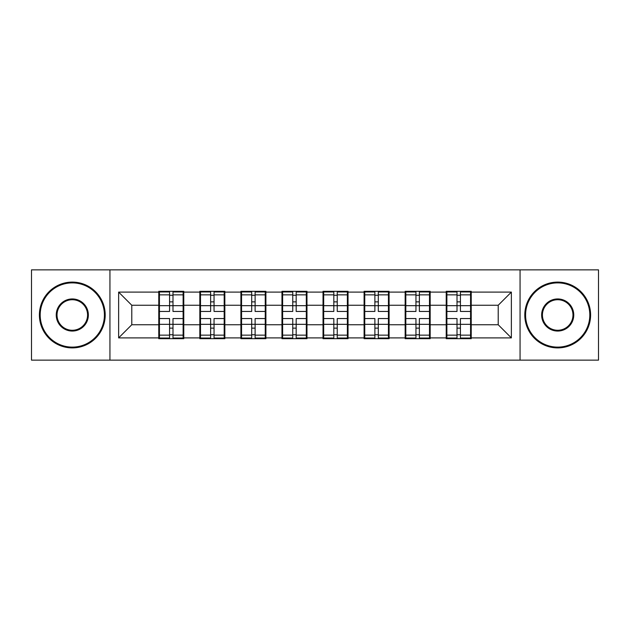 <?xml version="1.0" encoding="UTF-8"?>
<svg xmlns="http://www.w3.org/2000/svg" width="630" height="630" viewBox="0 0 630 630"><rect width="100%" height="100%" fill="white"/><g stroke="black" fill="none" stroke-linecap="round" stroke-linejoin="round"><path stroke-width="0.94" d="M520.057 360.147L598.5 360.147L598.5 269.853L520.057 269.853L520.057 360.147L109.943 360.147L109.943 269.853L31.5 269.853L31.5 360.147L109.943 360.147M471.224 313.023L470.571 313.023M446.883 313.023L446.221 313.023M446.221 316.977L446.883 316.977M470.571 316.977L471.224 316.977M430.164 313.023L429.502 313.023M405.815 313.023L405.153 313.023M405.153 316.977L405.815 316.977M429.502 316.977L430.164 316.977M389.096 313.023L388.442 313.023M364.754 313.023L364.093 313.023M364.093 316.977L364.754 316.977M388.442 316.977L389.096 316.977M348.036 313.023L347.374 313.023M323.686 313.023L323.025 313.023M323.025 316.977L323.686 316.977M347.374 316.977L348.036 316.977M306.975 313.023L306.314 313.023M282.626 313.023L281.964 313.023M281.964 316.977L282.626 316.977M306.314 316.977L306.975 316.977M265.907 313.023L265.246 313.023M241.558 313.023L240.904 313.023M240.904 316.977L241.558 316.977M265.246 316.977L265.907 316.977M224.847 313.023L224.185 313.023M200.498 313.023L199.836 313.023M199.836 316.977L200.498 316.977M224.185 316.977L224.847 316.977M520.057 269.853L109.943 269.853M498.212 324.741L498.212 305.259L471.224 305.259L471.224 324.741L498.212 324.741L511.371 337.9L511.371 292.099L471.224 292.099L471.224 291.312L446.221 291.312L446.221 305.259L430.164 305.259L430.164 324.741L446.221 324.741L446.221 305.259M511.371 337.9L471.224 337.9L471.224 338.688L446.221 338.688L446.221 337.9L430.164 337.9L430.164 338.688L405.153 338.688L405.153 337.9L389.096 337.9L389.096 338.688L364.093 338.688L364.093 337.9L348.036 337.9L348.036 338.688L323.025 338.688L323.025 337.9L306.975 337.9L306.975 338.688L281.964 338.688L281.964 337.9L265.907 337.9L265.907 338.688L240.904 338.688L240.904 337.9L224.847 337.9L224.847 338.688L199.836 338.688L199.836 337.9L183.779 337.9L183.779 338.688L158.776 338.688L158.776 337.9L118.629 337.9L118.629 292.099L158.776 292.099L158.776 305.259L131.788 305.259L131.788 324.741L158.776 324.741L158.776 305.259M446.221 292.099L430.164 292.099L430.164 291.312L405.153 291.312L405.153 292.099L389.096 292.099L389.096 291.312L364.093 291.312L364.093 292.099L348.036 292.099L348.036 291.312L323.025 291.312L323.025 292.099L306.975 292.099L306.975 291.312L281.964 291.312L281.964 292.099L265.907 292.099L265.907 291.312L240.904 291.312L240.904 292.099L224.847 292.099L224.847 291.312L199.836 291.312L199.836 292.099L183.779 292.099L183.779 291.312L158.776 291.312L158.776 292.099M446.221 324.741L446.221 337.9M430.164 324.741L430.164 337.9M430.164 292.099L430.164 305.259M389.096 324.741L405.153 324.741L405.153 305.259L389.096 305.259L389.096 337.9M405.153 324.741L405.153 337.9M405.153 292.099L405.153 305.259M389.096 292.099L389.096 305.259M348.036 324.741L364.093 324.741L364.093 305.259L348.036 305.259L348.036 337.9M364.093 324.741L364.093 337.9M364.093 292.099L364.093 305.259M348.036 292.099L348.036 305.259M306.975 324.741L323.025 324.741L323.025 305.259L306.975 305.259L306.975 337.9M323.025 324.741L323.025 337.9M323.025 292.099L323.025 305.259M306.975 292.099L306.975 305.259M265.907 324.741L281.964 324.741L281.964 305.259L265.907 305.259L265.907 337.9M281.964 324.741L281.964 337.9M281.964 292.099L281.964 305.259M265.907 292.099L265.907 305.259M224.847 324.741L240.904 324.741L240.904 305.259L224.847 305.259L224.847 337.9M240.904 324.741L240.904 337.9M240.904 292.099L240.904 305.259M224.847 292.099L224.847 305.259M183.779 324.741L199.836 324.741L199.836 305.259L183.779 305.259L183.779 337.9M199.836 324.741L199.836 337.9M199.836 292.099L199.836 305.259M183.779 292.099L183.779 305.259M183.779 313.023L183.117 313.023M159.429 313.023L158.776 313.023M158.776 316.977L159.429 316.977M183.117 316.977L183.779 316.977M158.776 324.741L158.776 337.9M131.788 324.741L118.629 337.9M118.629 292.099L131.788 305.259M471.224 324.741L471.224 337.9M471.224 292.099L471.224 305.259M511.371 292.099L498.212 305.259M183.117 318.552L183.117 338.034L172.99 338.034L172.99 318.552L183.117 318.552L183.117 291.966L172.99 291.966L172.99 294.856L183.117 294.856M159.429 305.668L169.564 305.668L169.564 291.966L159.429 291.966L159.429 318.552L169.564 318.552L169.564 338.034L159.429 338.034L159.429 335.144L169.564 335.144M169.564 301.857L172.99 301.857M172.99 295.257L169.564 295.257M169.564 305.692L172.99 305.692M169.564 305.668L169.564 311.448L159.429 311.448M159.429 294.856L169.564 294.856M169.564 324.308L172.99 324.308M169.564 334.743L172.99 334.743M169.564 328.143L172.99 328.143M159.429 318.552L159.429 335.144M172.99 335.144L183.117 335.144M172.99 294.856L172.99 311.448L183.117 311.448M224.185 318.552L224.185 338.034L214.05 338.034L214.05 318.552L224.185 318.552L224.185 291.966L214.05 291.966L214.05 294.856L224.185 294.856M200.498 305.668L210.633 305.668L210.633 291.966L200.498 291.966L200.498 318.552L210.633 318.552L210.633 338.034L200.498 338.034L200.498 335.144L210.633 335.144M210.633 301.857L214.05 301.857M214.05 295.257L210.633 295.257M210.633 305.692L214.05 305.692M210.633 305.668L210.633 311.448L200.498 311.448M200.498 294.856L210.633 294.856M210.633 324.308L214.05 324.308M210.633 334.743L214.05 334.743M210.633 328.143L214.05 328.143M200.498 318.552L200.498 335.144M214.05 335.144L224.185 335.144M214.05 294.856L214.05 311.448L224.185 311.448M265.246 318.552L265.246 338.034L255.118 338.034L255.118 318.552L265.246 318.552L265.246 291.966L255.118 291.966L255.118 294.856L265.246 294.856M241.558 305.668L251.693 305.668L251.693 291.966L241.558 291.966L241.558 318.552L251.693 318.552L251.693 338.034L241.558 338.034L241.558 335.144L251.693 335.144M251.693 301.857L255.118 301.857M255.118 295.257L251.693 295.257M251.693 305.692L255.118 305.692M251.693 305.668L251.693 311.448L241.558 311.448M241.558 294.856L251.693 294.856M251.693 324.308L255.118 324.308M251.693 334.743L255.118 334.743M251.693 328.143L255.118 328.143M241.558 318.552L241.558 335.144M255.118 335.144L265.246 335.144M255.118 294.856L255.118 311.448L265.246 311.448M306.314 318.552L306.314 338.034L296.179 338.034L296.179 318.552L306.314 318.552L306.314 291.966L296.179 291.966L296.179 294.856L306.314 294.856M282.626 305.668L292.753 305.668L292.753 291.966L282.626 291.966L282.626 318.552L292.753 318.552L292.753 338.034L282.626 338.034L282.626 335.144L292.753 335.144M292.753 301.857L296.179 301.857M296.179 295.257L292.753 295.257M292.753 305.692L296.179 305.692M292.753 305.668L292.753 311.448L282.626 311.448M282.626 294.856L292.753 294.856M292.753 324.308L296.179 324.308M292.753 334.743L296.179 334.743M292.753 328.143L296.179 328.143M282.626 318.552L282.626 335.144M296.179 335.144L306.314 335.144M296.179 294.856L296.179 311.448L306.314 311.448M347.374 318.552L347.374 338.034L337.247 338.034L337.247 318.552L347.374 318.552L347.374 291.966L337.247 291.966L337.247 294.856L347.374 294.856M323.686 305.668L333.821 305.668L333.821 291.966L323.686 291.966L323.686 318.552L333.821 318.552L333.821 338.034L323.686 338.034L323.686 335.144L333.821 335.144M333.821 301.857L337.247 301.857M337.247 295.257L333.821 295.257M333.821 305.692L337.247 305.692M333.821 305.668L333.821 311.448L323.686 311.448M323.686 294.856L333.821 294.856M333.821 324.308L337.247 324.308M333.821 334.743L337.247 334.743M333.821 328.143L337.247 328.143M323.686 318.552L323.686 335.144M337.247 335.144L347.374 335.144M337.247 294.856L337.247 311.448L347.374 311.448M388.442 318.552L388.442 338.034L378.307 338.034L378.307 318.552L388.442 318.552L388.442 291.966L378.307 291.966L378.307 294.856L388.442 294.856M364.754 305.668L374.882 305.668L374.882 291.966L364.754 291.966L364.754 318.552L374.882 318.552L374.882 338.034L364.754 338.034L364.754 335.144L374.882 335.144M374.882 301.857L378.307 301.857M378.307 295.257L374.882 295.257M374.882 305.692L378.307 305.692M374.882 305.668L374.882 311.448L364.754 311.448M364.754 294.856L374.882 294.856M374.882 324.308L378.307 324.308M374.882 334.743L378.307 334.743M374.882 328.143L378.307 328.143M364.754 318.552L364.754 335.144M378.307 335.144L388.442 335.144M378.307 294.856L378.307 311.448L388.442 311.448M72.3 347.114A32.114 32.114 0 0 0 104.415 315A32.114 32.114 0 0 0 72.3 282.886A32.114 32.114 0 0 0 40.186 315A32.114 32.114 0 0 0 72.3 347.114M72.3 282.098A32.902 32.902 0 0 1 105.202 315A32.902 32.902 0 0 1 72.3 347.902A32.902 32.902 0 0 1 39.399 315A32.902 32.902 0 0 1 72.3 282.098M72.3 331.057A16.057 16.057 0 0 1 56.243 315A16.057 16.057 0 0 1 72.3 298.943A16.057 16.057 0 0 1 88.358 315A16.057 16.057 0 0 1 72.3 331.057M72.3 299.73A15.27 15.27 0 0 0 57.031 315A15.27 15.27 0 0 0 72.3 330.27A15.27 15.27 0 0 0 87.57 315A15.27 15.27 0 0 0 72.3 299.73M557.7 347.114A32.114 32.114 0 0 0 589.814 315A32.114 32.114 0 0 0 557.7 282.886A32.114 32.114 0 0 0 525.585 315A32.114 32.114 0 0 0 557.7 347.114M557.7 282.098A32.902 32.902 0 0 1 590.601 315A32.902 32.902 0 0 1 557.7 347.902A32.902 32.902 0 0 1 524.798 315A32.902 32.902 0 0 1 557.7 282.098M557.7 331.057A16.057 16.057 0 0 1 541.642 315A16.057 16.057 0 0 1 557.7 298.943A16.057 16.057 0 0 1 573.757 315A16.057 16.057 0 0 1 557.7 331.057M557.7 299.73A15.27 15.27 0 0 0 542.43 315A15.27 15.27 0 0 0 557.7 330.27A15.27 15.27 0 0 0 572.969 315A15.27 15.27 0 0 0 557.7 299.73M429.502 318.552L429.502 338.034L419.367 338.034L419.367 318.552L429.502 318.552L429.502 291.966L419.367 291.966L419.367 294.856L429.502 294.856M405.815 305.668L415.95 305.668L415.95 291.966L405.815 291.966L405.815 318.552L415.95 318.552L415.95 338.034L405.815 338.034L405.815 335.144L415.95 335.144M415.95 301.857L419.367 301.857M419.367 295.257L415.95 295.257M415.95 305.692L419.367 305.692M415.95 305.668L415.95 311.448L405.815 311.448M405.815 294.856L415.95 294.856M415.95 324.308L419.367 324.308M415.95 334.743L419.367 334.743M415.95 328.143L419.367 328.143M405.815 318.552L405.815 335.144M419.367 335.144L429.502 335.144M419.367 294.856L419.367 311.448L429.502 311.448M470.571 318.552L470.571 338.034L460.435 338.034L460.435 318.552L470.571 318.552L470.571 291.966L460.435 291.966L460.435 294.856L470.571 294.856M446.883 305.668L457.01 305.668L457.01 291.966L446.883 291.966L446.883 318.552L457.01 318.552L457.01 338.034L446.883 338.034L446.883 335.144L457.01 335.144M457.01 301.857L460.435 301.857M460.435 295.257L457.01 295.257M457.01 305.692L460.435 305.692M457.01 305.668L457.01 311.448L446.883 311.448M446.883 294.856L457.01 294.856M457.01 324.308L460.435 324.308M457.01 334.743L460.435 334.743M457.01 328.143L460.435 328.143M446.883 318.552L446.883 335.144M460.435 335.144L470.571 335.144M460.435 294.856L460.435 311.448L470.571 311.448M159.429 324.332L169.564 324.332M172.99 324.332L183.117 324.332M172.99 305.668L183.117 305.668M200.498 324.332L210.633 324.332M214.05 324.332L224.185 324.332M214.05 305.668L224.185 305.668M241.558 324.332L251.693 324.332M255.118 324.332L265.246 324.332M255.118 305.668L265.246 305.668M282.626 324.332L292.753 324.332M296.179 324.332L306.314 324.332M296.179 305.668L306.314 305.668M323.686 324.332L333.821 324.332M337.247 324.332L347.374 324.332M337.247 305.668L347.374 305.668M364.754 324.332L374.882 324.332M378.307 324.332L388.442 324.332M378.307 305.668L388.442 305.668M405.815 324.332L415.95 324.332M419.367 324.332L429.502 324.332M419.367 305.668L429.502 305.668M446.883 324.332L457.01 324.332M460.435 324.332L470.571 324.332M460.435 305.668L470.571 305.668"/></g></svg>
